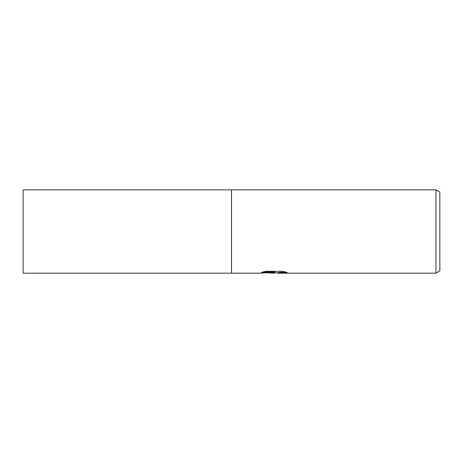 <?xml version="1.0" encoding="UTF-8"?>
<svg xmlns="http://www.w3.org/2000/svg" width="463" height="463" viewBox="0 0 463 463"><rect width="100%" height="100%" fill="white"/><g stroke="black" fill="none" stroke-linecap="round" stroke-linejoin="round"><path stroke-width="0.69" d="M275.439 272.84L273.32 273.17L268.777 272.84M273.32 273.17L273.969 272.829L271.353 273.17M435.943 273.17L435.943 189.83L439.85 192.087L439.85 270.913L435.943 273.17L277.736 273.17L277.702 272.753L279.53 272.383L285.717 272.07M262.839 272.041L274.993 272.041L274.993 272.377L259.147 273.17L231.5 273.17L231.5 189.83L435.943 189.83M274.993 272.377L261.664 272.377L266.005 271.289L282.442 271.289L287.21 272.504L281.683 272.47L277.58 273.147M266.729 272.84L273.969 272.499L273.969 272.829M231.5 273.17L23.15 273.17L23.15 189.83L231.5 189.83L231.5 273.17M273.934 272.84L277.58 272.84"/></g></svg>

